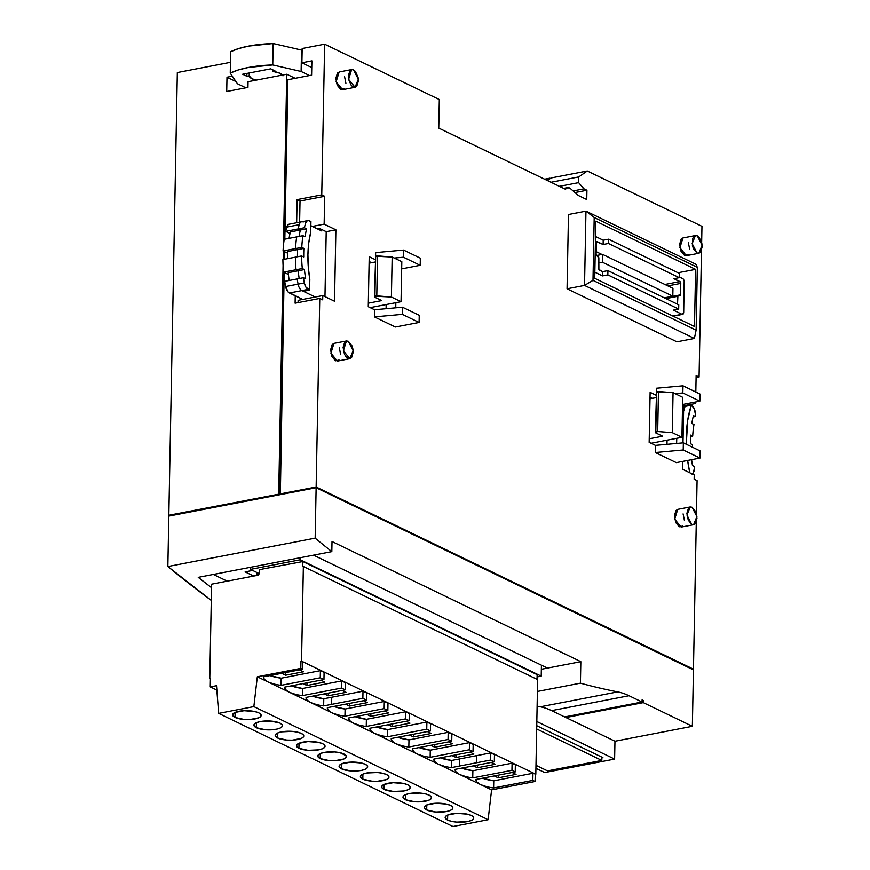 <?xml version="1.0" encoding="UTF-8"?>
<svg xmlns="http://www.w3.org/2000/svg" width="870" height="870" viewBox="0 0 870 870"><rect width="100%" height="100%" fill="white"/><g stroke="black" fill="none" stroke-linecap="round" stroke-linejoin="round"><path stroke-width="1.3" d="M602.529 254.355L602.377 262.207L672.804 296.213L672.956 288.361L602.529 254.355L672.956 288.361L672.804 296.213L602.377 262.207L598.756 262.903L602.377 262.207L602.529 254.355L596.472 255.519L602.529 254.355M262.011 569.121L302.858 561.541L537.138 674.641L537.04 679.318L537.138 674.641L302.858 561.541L302.76 566.609L302.858 561.541L262.011 569.121M537.094 676.914L541.205 676.12L300.226 559.78L250.451 569.371L259.293 573.645L250.451 569.371L250.495 567.294L250.451 569.371L300.226 559.78L541.205 676.12L541.423 665.18L541.205 676.12L537.094 676.914M259.369 569.915L262.011 569.404L259.369 569.915L259.293 573.645L259.369 569.915M279.107 494.421L280.347 494.182L284.185 272.44L279.933 493.975L316.136 487.004L168.823 515.257L177.328 72.547L230.452 62.314L177.328 72.547L168.823 515.257L169.857 515.758L168.823 515.257L278.683 494.214L175.066 514.181L169.857 515.888L279.107 494.421M692.411 669.389L315.93 487.32L280.347 494.182L315.93 487.32L692.411 669.389M544.707 772.549L614.611 759.075L614.959 741.229L692.357 726.309L693.444 669.889L316.125 487.711L315.157 538.149L167.845 566.522L168.813 516.095L316.125 487.711L315.157 538.149A1504.11 803.728 79.1 0 0 331.818 551.623L332.014 541.521L580.834 661.657L580.42 683.168A1504.11 803.728 79.1 0 0 617.711 691.889A121.833 65.098 -100.9 0 1 629.021 695.728L642.049 702.025L642.093 699.882L643.354 700.491L643.311 702.634L692.357 726.309L693.444 669.889L316.125 487.711L168.813 516.095L167.845 566.522A1504.11 803.728 79.1 0 0 211.29 600.387L167.845 566.522L315.157 538.149A1504.11 803.728 -100.9 0 0 331.818 551.623L332.014 541.521L580.834 661.657L580.42 683.168L537.41 691.454L580.42 683.168A1504.11 803.728 -100.9 0 0 617.711 691.889A121.833 65.098 -100.9 0 1 629.021 695.728L551.613 710.638A121.833 65.098 79.1 0 0 540.313 706.799L617.711 691.889L540.313 706.799A121.833 65.098 -100.9 0 1 551.613 710.638L564.652 716.934L642.049 702.025L642.093 699.882L643.354 700.491L643.311 702.634L565.913 717.543L565.924 716.684L565.913 717.543L614.959 741.229L614.611 759.075L536.823 721.524L614.611 759.075L544.707 772.549L535.931 768.308L544.707 772.549M696.098 377.613L699.067 377.047L701.492 250.56L699.067 377.047L696.098 377.613M701.655 242.534L701.959 226.33L587.293 170.977L578.724 176.925L550.971 182.276L578.724 176.925L578.615 182.646L559.399 186.343L578.615 182.646L583.987 188.844L586.924 190.258L574.983 192.564L586.924 190.258L586.75 199.545L586.924 190.258L583.987 188.844L573.123 190.943L583.987 188.844L578.615 182.646L578.724 176.925L587.293 170.977L551.091 177.948L587.293 170.977L701.959 226.33L701.655 242.534M692.411 669.378L693.455 669.171L696.283 521.978L693.455 669.171L692.411 669.378M696.435 513.952L697.077 480.61L694.14 479.196L694.227 474.911L682.482 469.234L694.227 474.911L694.14 479.196L697.077 480.61L696.435 513.952M232.323 76.179L226.994 77.212L226.711 91.491L247.939 87.402L248.048 81.693L286.752 74.233L283.468 245.34L286.752 74.233L295.18 78.3L286.752 74.233L248.048 81.693L247.939 87.402L226.711 91.491L226.994 77.212L235.944 81.53L226.994 77.212L232.323 76.179M283.348 251.136L283.196 259.499L283.348 251.136M283.076 265.502L278.683 494.214L283.076 265.502M544.609 179.198L550.373 178.448L546.838 180.275L549.84 178.187L544.609 179.198M287.883 79.714L311.601 75.135L311.884 60.856L301.89 62.781L302.173 48.492L324.64 44.163L321.748 194.869L297.094 199.621L296.648 222.742L297.094 199.621L300.019 201.035L324.684 196.283L321.748 194.869L297.094 199.621L300.019 201.035L324.684 196.283L324.14 224.145L312.341 226.417L324.14 224.145L335.885 229.81L326.206 231.67L321.65 229.473L321.617 230.898L321.65 229.473L319.921 228.636L326.206 231.67L324.967 296.626L326.206 231.67L335.885 229.81L334.515 301.237L335.885 229.81L324.14 224.145L324.684 196.283L321.748 194.869L324.64 44.163L302.173 48.492L301.89 62.781L311.884 60.856L311.601 75.135L287.883 79.714L284.827 239.163L287.883 79.714M295.245 295.8L295.104 303.184L319.758 298.443L316.136 487.004L693.455 669.171L316.136 487.004L319.758 298.443L322.694 299.856L319.758 298.443L295.104 303.184L295.245 295.8M284.436 259.26L284.588 251.734L284.436 259.26M679.361 273.387L608.511 239.185L608.434 243.469L679.285 277.671L679.361 273.387L679.285 277.671L673.978 278.694L679.285 277.671L608.434 243.469L603.127 244.492L603.204 240.207L608.511 239.185L608.434 243.469L603.127 244.492L596.548 241.74L596.07 254.062L598.843 258.281L598.875 269.406L602.606 271.636L602.518 275.921L594.841 272.201L602.518 275.921L602.606 271.636L607.912 270.613L607.825 274.898L602.518 275.921L607.825 274.898L678.676 309.1L678.763 304.815L607.912 270.613L607.825 274.898L678.676 309.1L678.763 304.815L607.912 270.613L602.606 271.636L599.463 270.113A1.501 0.805 -100.9 0 1 598.647 268.275L598.843 258.281A1.501 0.805 -100.9 0 0 598.027 256.443L596.874 255.889A1.501 0.805 -100.9 0 1 596.07 254.062L596.287 242.632A1.501 0.805 -100.9 0 1 596.842 241.555A1.501 0.805 -100.9 0 1 597.146 241.61L603.127 244.492L603.204 240.207L608.511 239.185L679.361 273.387M682.591 314.374A3.012 1.609 -100.9 0 0 683.7 312.232L684.168 281.075L683.298 279.085L679.296 276.943L682.656 278.563A3.012 1.609 -100.9 0 1 684.277 282.228L683.548 313.254L681.971 314.277L673.38 310.122L678.676 309.1L673.38 310.122L681.971 314.277L672.825 316.038L681.971 314.277A3.012 1.609 -100.9 0 0 682.591 314.374L673.152 316.191M677.512 304.206L677.926 295.441L680.275 295.735L680.547 294.843L680.536 282.282L673.978 278.694L679.948 281.586L664.919 284.479L679.948 281.586A1.501 0.805 -100.9 0 1 680.764 283.413L667.866 285.904L680.764 283.413L680.547 294.843L678.382 295.256L680.547 294.843A1.501 0.805 -100.9 0 1 679.992 295.92A1.501 0.805 -100.9 0 1 679.677 295.865L678.524 295.311A1.501 0.805 -100.9 0 0 678.208 295.267A1.501 0.805 -100.9 0 0 677.665 296.333L677.512 304.206M595.526 236.499L603.204 240.207L595.526 236.499M601.953 254.464L596.113 251.647L601.953 254.464M596.57 241.719L597.146 241.61L596.57 241.719M664.332 297.844L672.804 296.213L664.332 297.844M665.887 298.606L677.665 296.333L665.887 298.606M374.404 297.051L375.677 256.237L374.404 297.051L375.677 256.237L377.558 255.878L376.786 295.876L374.916 296.235L375.677 256.237L392.163 257.031L391.391 297.029L401.037 301.683L401.81 261.685L392.163 257.031L391.391 297.029L376.786 295.876L377.558 255.878L392.163 257.031L401.81 261.685L401.037 301.683L391.391 297.029L374.916 296.235L374.404 297.051L381.734 300.585L374.404 297.051M301.912 290.591L308.154 289.384A7.525 4.024 -100.9 0 1 304.326 282.946L298.084 284.142A7.525 4.024 79.1 0 0 301.912 290.591A7.525 4.024 -100.9 0 1 298.084 284.142L285.599 286.545A7.525 4.024 79.1 0 0 289.427 292.994L308.154 289.384L309.611 290.091L309.818 279.379L308.284 266.916L307.915 254.671L308.741 243.002L310.721 232.236L310.927 221.524L308.219 220.534L307.077 220.926L305.468 223.492A7.525 4.024 -100.9 0 1 307.904 220.578A7.525 4.024 -100.9 0 1 309.47 220.817L310.927 221.524L310.721 232.236A75.201 40.183 -100.9 0 0 309.818 279.379L309.611 290.091L303.369 291.298L309.611 290.091L305.805 286.991L304.326 282.946A86.489 46.219 -100.9 0 1 303.434 277.737A86.489 46.219 79.1 0 0 304.326 282.946L298.084 284.142A86.489 46.219 -100.9 0 1 297.192 278.944L284.707 281.347A86.489 46.219 79.1 0 0 285.599 286.545L298.084 284.142A86.489 46.219 79.1 0 1 297.192 278.944L284.707 281.347A86.489 46.219 79.1 0 0 285.599 286.545L288.188 292.081L302.749 299.432L289.427 292.994L301.912 290.591L303.369 291.298L301.912 290.591M289.492 224.145L288.351 224.525L286.741 227.092A86.489 46.219 79.1 0 0 285.675 231.355L298.16 228.94L300.357 230.006A82.726 44.207 79.1 0 0 299.062 236.422A82.726 44.207 -100.9 0 1 300.357 230.006L298.16 228.94L304.402 227.744L306.599 228.81L304.402 227.744A86.489 46.219 -100.9 0 1 305.468 223.492A86.489 46.219 79.1 0 0 304.402 227.744L298.16 228.94A86.489 46.219 79.1 0 1 299.226 224.688L286.741 227.092A86.489 46.219 79.1 0 0 285.675 231.355L298.16 228.94A86.489 46.219 -100.9 0 1 299.226 224.688A7.525 4.024 79.1 0 1 301.662 221.774L289.177 224.177A7.525 4.024 79.1 0 0 286.741 227.092L299.226 224.688A7.525 4.024 -100.9 0 1 301.662 221.774A7.525 4.024 -100.9 0 1 303.228 222.024M290.373 231.931A82.726 44.207 79.1 0 0 289.068 238.347A82.726 44.207 -100.9 0 1 290.373 231.931L300.357 230.006L290.373 231.931M287.644 251.528A82.726 44.207 79.1 0 0 287.47 258.673A82.726 44.207 79.1 0 1 287.644 251.528L297.638 249.603L287.644 251.528M297.464 256.759A82.726 44.207 -100.9 0 1 297.638 249.603L303.88 248.396A82.726 44.207 79.1 0 0 303.717 256.965L301.618 255.954A86.489 46.219 79.1 0 0 302.292 268.536L304.435 269.569A82.726 44.207 79.1 0 0 305.642 278.802L303.434 277.737L297.192 278.944L303.434 277.737L305.642 278.802A82.726 44.207 -100.9 0 1 304.435 269.569L288.198 272.691A82.726 44.207 79.1 0 0 289.188 280.488A82.726 44.207 79.1 0 1 288.198 272.691L298.192 270.766L296.05 269.733A86.489 46.219 -100.9 0 1 295.376 257.161L282.891 259.565A86.489 46.219 79.1 0 0 283.566 272.147L302.292 268.536L304.435 269.569L298.192 270.766A82.726 44.207 79.1 0 0 299.171 278.563A82.726 44.207 -100.9 0 1 298.192 270.766L296.05 269.733L302.292 268.536A86.489 46.219 -100.9 0 1 301.618 255.954L303.717 256.965A82.726 44.207 -100.9 0 1 303.88 248.396L301.781 247.384L303.88 248.396L297.638 249.603L295.539 248.581A86.489 46.219 -100.9 0 1 296.681 236.879L284.196 239.283A86.489 46.219 79.1 0 0 283.054 250.995L295.539 248.581L297.638 249.603A82.726 44.207 79.1 0 0 297.464 256.759M306.599 228.81A82.726 44.207 79.1 0 0 305.065 236.716L302.923 235.683A86.489 46.219 79.1 0 0 301.781 247.384L283.054 250.995L287.578 253.17L283.054 250.995A86.489 46.219 79.1 0 1 284.196 239.283L302.923 235.683L305.065 236.716A82.726 44.207 -100.9 0 1 306.599 228.81L300.357 230.006L306.599 228.81M368.325 303.173L381.734 300.585L368.325 303.173M375.079 262.022L369.097 263.175L375.079 262.022M295.376 257.161L301.618 255.954L295.376 257.161A86.489 46.219 79.1 0 0 296.05 269.733L283.566 272.147L288.394 274.474L283.566 272.147A86.489 46.219 79.1 0 1 282.891 259.565L295.376 257.161M370.163 307.632L401.037 301.683L370.163 307.632M285.675 231.355L290.025 233.454L285.675 231.355M302.923 235.683L296.681 236.879A86.489 46.219 79.1 0 0 295.539 248.581L301.781 247.384A86.489 46.219 -100.9 0 1 302.923 235.683M303.369 291.298L315.234 297.018L303.369 291.298M310.851 225.7L321.617 230.898L310.851 225.7M320.421 228.875L320.388 230.311L320.421 228.875M386.084 308.698L386.16 304.554L386.084 308.698M685.06 406.377L683.711 405.714L685.06 406.377L691.346 405.192A7.525 4.024 -100.9 0 1 695.402 414.359L694.271 408.715L691.346 405.192L685.06 406.377A86.489 46.219 79.1 0 0 683.602 411.282L685.06 406.377M682.602 469.289L682.493 468.734A86.489 46.219 79.1 0 0 682.602 469.289M666.975 444.32L667.062 440.166L666.975 444.32M662.635 436.207L649.227 438.784L662.635 436.207L655.295 432.662L662.635 436.207M649.988 398.786L655.969 397.633L649.988 398.786M682.7 397.307L673.054 392.653L656.578 391.859L655.295 432.662L656.578 391.859L658.449 391.5L657.676 431.498L655.295 432.662L656.578 391.859L655.806 431.857L657.676 431.498L658.449 391.5L673.054 392.653L672.293 432.64L657.676 431.498L672.293 432.64L681.928 437.305L682.7 397.307L673.054 392.653L672.293 432.64L681.928 437.305L682.7 397.307M651.054 443.254L681.928 437.305L651.054 443.254M689.779 472.758A86.489 46.219 -100.9 0 1 687.626 460.447L689.779 472.758M686.278 444.233A86.489 46.219 -100.9 0 1 691.302 405.17L687.702 420.319L686.278 444.233M691.65 473.987L693.042 473.095L694.358 468.636A7.525 4.024 -100.9 0 1 692.052 473.856M693.107 416.937L695.369 416.502L695.402 414.359L695.369 416.502L693.107 416.937M693.433 415.566L695.369 416.502L693.433 415.566A78.963 42.195 -100.9 0 0 691.824 423.44A78.963 42.195 -100.9 0 1 693.433 415.566M693.977 424.484L691.824 423.44L693.977 424.484A75.201 40.183 -100.9 0 0 692.694 436.12L690.53 436.533L692.694 436.12A75.201 40.183 -100.9 0 1 693.977 424.484M690.595 435.098L692.694 436.12L690.595 435.098A78.963 42.195 -100.9 0 0 690.432 443.678A78.963 42.195 -100.9 0 1 690.595 435.098M692.531 444.69L690.432 443.678L692.531 444.69A75.201 40.183 -100.9 0 0 692.596 447.289A75.201 40.183 -100.9 0 1 692.531 444.69M692.476 465.57A78.963 42.195 -100.9 0 1 691.596 459.675A78.963 42.195 -100.9 0 0 692.476 465.57L694.401 466.494L692.476 465.57M694.358 468.636L694.401 466.494L694.358 468.636M318.67 228.875L319.921 228.636L318.648 229.473L318.67 228.875M694.369 338.463L584.531 285.425L592.992 280.368L696.12 330.165L694.369 338.463L584.531 285.425L592.992 280.368L594.199 217.522L585.956 211.149L584.531 285.425L567.055 288.796L676.893 341.823L694.369 338.463L696.12 330.165L697.327 267.308L696.12 330.165L592.992 280.368L594.199 217.522L585.956 211.149L695.793 264.175L697.327 267.308L594.199 217.522L697.327 267.308L695.793 264.175L585.956 211.149L584.531 285.425L567.055 288.796L568.48 214.509L585.956 211.149L568.48 214.509L567.055 288.796L676.893 341.823L694.369 338.463M369.163 261.544L371.566 262.696L369.163 261.544M652.457 398.319L650.02 397.144L652.457 398.319M311.754 67.534L301.89 62.781L311.754 67.534M682.841 392.957L699.839 401.168L699.969 394.023L682.983 385.812L682.841 392.957L675.153 393.664L682.841 392.957L682.983 385.812L699.969 394.023L699.839 401.168L682.841 392.957M353.514 69.85L355.428 71.438L358.059 77.386L358.375 80.856L356.787 86.206L355.123 87.272L353.176 87L351.262 85.412L348.631 79.464L348.315 75.994L349.903 70.644L351.567 69.578L353.514 69.85L358.32 79.203L355.047 87.283L348.609 79.333L351.632 69.567L353.514 69.85M351.632 69.567L339.159 71.971L336.124 81.747L342.573 89.697L355.047 87.283M348.294 341.268L351.806 345.499L352.839 348.805L353.166 352.274L351.578 357.624L349.903 358.69L347.967 358.407L346.053 356.83L344.455 354.188L343.106 347.413L344.694 342.062L346.358 340.996L348.294 341.268L353.1 350.61L349.838 358.701L343.4 350.751L346.423 340.975L348.294 341.268M346.423 340.975L333.939 343.389L330.915 353.155L337.353 361.104L349.838 358.701M691.748 524.392L693.684 524.664L695.358 523.599L696.946 518.248L695.587 511.473L692.085 507.253L690.138 506.971L688.475 508.036L686.887 513.387L688.246 520.162L691.748 524.392L686.941 515.051L690.204 506.96L692.085 507.253L696.892 516.595L693.618 524.686L691.748 524.392M690.204 506.96L677.719 509.363L674.696 519.14L681.134 527.089L693.618 524.686M696.957 252.974L698.904 253.257L700.567 252.18L702.155 246.83L701.84 243.372L699.208 237.412L697.294 235.835L695.358 235.552L693.684 236.629L692.542 238.88L692.411 245.438L693.455 248.744L696.957 252.974L692.15 243.633L695.424 235.542L697.294 235.835L702.101 245.177L698.838 253.268L696.957 252.974M695.424 235.542L682.939 237.945L679.905 247.722L686.354 255.671L698.838 253.268M375.644 252.615L403.56 250.071L420.33 258.162L420.188 265.306L403.419 257.205L403.56 250.071L420.33 258.162L420.188 265.306L403.419 257.205L394.262 258.042L403.419 257.205L403.56 250.071L375.644 252.615L375.568 256.411L375.644 252.615M401.668 268.873L420.188 265.306L401.668 268.873M395.371 327.011L419.09 322.444L402.321 314.353L374.415 316.897L395.371 327.011L374.415 316.897L402.321 314.353L402.462 307.208L374.546 309.753L374.415 316.897L374.546 309.753L368.26 306.719L369.217 256.715L368.26 306.719L374.546 309.753L402.462 307.208L402.321 314.353L419.09 322.444L419.231 315.299L402.462 307.208L419.231 315.299L419.09 322.444L395.371 327.011M395.741 307.817L395.839 302.684L395.741 307.817M676.273 462.633L699.991 458.066L683.222 449.964L655.306 452.509L676.273 462.633L655.306 452.509L683.222 449.964L683.352 442.819L655.447 445.364L655.306 452.509L655.447 445.364L649.15 442.33L650.118 392.337L649.15 442.33L655.447 445.364L683.352 442.819L683.222 449.964L699.991 458.066L700.122 450.921L683.352 442.819L700.122 450.921L699.991 458.066L676.273 462.633M676.632 443.439L676.729 438.306L676.632 443.439M299.617 222.176L300.019 201.035L299.617 222.176M298.116 300.324L322.77 295.572L322.694 299.856L322.77 295.572L298.116 300.324L298.073 302.619L298.116 300.324M696.13 375.622L699.067 377.047L696.13 375.622L695.815 392.011L696.13 375.622M695.598 403.484L695.63 401.973L695.598 403.484L693.368 402.408L695.598 403.484L683.787 405.757L695.598 403.484M683.733 404.267L682.993 442.852L683.733 404.267M682.635 461.404L682.482 469.234L682.635 461.404M578.365 195.5L570.502 188.67L567.729 187.615L565.424 189.247A9.026 4.818 -100.9 0 1 567.544 187.637A9.026 4.818 -100.9 0 1 570.502 188.67L578.365 195.5L586.75 199.545L578.365 195.5M547.371 180.536L551.091 177.948L547.371 180.536M694.499 326.5L594.721 278.324L595.819 221.187L695.598 269.363L694.499 326.5L594.721 278.324L595.819 221.187L695.598 269.363L694.499 326.5M678.024 272.745L695.598 269.363L678.024 272.745M656.535 388.227L682.983 385.812L656.535 388.227L656.469 392.033L656.535 388.227M682.558 404.496L699.839 401.168L682.558 404.496M438.752 128.097L565.424 189.247L438.752 128.097L439.306 99.528L438.752 128.097M439.306 99.528L324.64 44.163L439.306 99.528M656.013 395.187L650.118 392.337L656.013 395.187M375.122 259.565L369.217 256.715L375.122 259.565M334.515 301.237L322.77 295.572L334.515 301.237M300.27 557.703L300.226 559.78L300.27 557.703M601.822 760.423L536.681 728.973L601.822 760.423L601.888 757.15L601.822 760.423L547.524 770.885L601.822 760.423M535.985 765.317L547.524 770.885L535.985 765.317M256.9 575.44L256.954 572.514L256.9 575.44M253.757 576.049L245.122 571.884L252.648 570.426L245.122 571.884L253.757 576.049M642.082 700.731L643.354 700.491L642.082 700.731M536.746 725.7L602.921 757.65L601.877 757.857L602.921 757.65L536.746 725.7M213.324 574.45L227.233 581.16L213.324 574.45M198.24 577.354L331.818 551.623L198.24 577.354L211.53 587.663A1504.11 803.728 -100.9 0 1 198.24 577.354M541.336 669.269L580.834 661.657L541.336 669.269M344.531 76.484L345.89 83.259M344.303 88.609L340.692 89.403L337.19 85.173L335.831 78.398L337.419 73.047L339.507 71.906M339.322 347.902L340.681 354.677M339.093 360.028L335.483 360.822L331.97 356.591L330.622 349.816L332.209 344.466L334.297 343.313M688.311 242.469L689.671 249.233M688.083 254.584L684.483 255.378L680.971 251.147L679.611 244.383L681.199 239.032L683.287 237.88M683.102 513.887L684.462 520.651M682.874 526.002L679.263 526.796L675.762 522.565L674.402 515.801L675.99 510.451L678.078 509.298M537.127 706.168A1504.11 803.728 79.1 0 0 540.313 706.799A1504.11 803.728 79.1 0 1 537.127 706.168M564.652 716.934L642.049 702.025L629.021 695.728L551.613 710.638L564.652 716.934M643.311 702.634L565.913 717.543L614.959 741.229L692.357 726.309L643.311 702.634M313.515 555.147L547.447 668.084L313.515 555.147M323.651 705.896L331.611 704.363L331.742 697.229L323.781 698.762L323.651 705.896L323.781 698.762A26.698 8.341 -178.9 0 1 312.569 696.141L323.781 698.762L331.742 697.229L331.611 704.363L362.855 698.349L362.997 691.204L331.742 697.229L362.997 691.204L366.683 692.988L362.997 691.204L362.855 698.349L366.542 700.132L366.683 692.988L366.542 700.132L362.855 698.349L323.651 705.896A26.698 8.341 1.1 0 1 311.058 702.71L257.313 676.773L253.844 706.614L218.664 713.389L216.499 685.701L210.257 686.898L210.42 678.687L209.79 678.241L211.595 584.172L258.107 575.211L259.293 573.645L258.107 575.211L211.595 584.172L209.79 678.241L210.42 678.687L210.257 686.898L216.75 690.03L210.257 686.898L216.499 685.701L218.664 713.389L452.933 826.5L218.664 713.389L253.844 706.614L488.113 819.725L253.844 706.614L257.313 676.773L267.471 681.667L264.306 679.329L263.447 676.838L302.651 669.28L302.793 662.135L300.944 661.243L302.793 662.135L302.651 669.28L300.803 668.388L302.651 669.28L263.447 676.838A26.698 8.341 1.1 0 0 263.425 677.132A26.698 8.341 1.1 0 0 267.471 681.667L288.764 691.954L285.599 689.605L284.74 687.115L323.955 679.557L324.086 672.423L320.399 670.639L324.086 672.423L323.955 679.557L320.258 677.784L323.955 679.557L284.74 687.115A26.698 8.341 1.1 0 0 284.718 687.409A26.698 8.341 1.1 0 0 288.764 691.954L310.068 702.231L306.903 699.893L306.033 697.403L345.249 689.845L345.39 682.7L341.692 680.916L345.39 682.7L345.249 689.845L341.562 688.061L345.249 689.845L306.033 697.403A26.698 8.341 1.1 0 0 306.012 697.696L306.012 697.696A26.698 8.341 1.1 0 0 310.068 702.231L331.361 712.519L311.058 702.71L316.637 704.591M451.432 767.601L459.393 766.057L459.534 758.923L451.573 760.456L451.432 767.601L451.573 760.456A26.698 8.341 -178.9 0 1 440.35 757.835L451.573 760.456L490.778 752.898L490.647 760.043L476.325 762.794A18.803 5.872 1.1 0 1 476.325 762.805L459.393 766.057L476.325 762.805L476.466 755.66L459.534 758.923L459.393 766.057L451.432 767.601A26.698 8.341 1.1 0 1 438.839 764.404L331.361 712.519L328.197 710.17L327.337 707.68L366.542 700.132L327.337 707.68A26.698 8.341 1.1 0 0 327.316 707.973L327.316 707.973A26.698 8.341 1.1 0 0 331.361 712.519L352.665 722.796L349.501 720.458L348.631 717.967L387.846 710.409L387.976 703.264L384.29 701.481L387.976 703.264L387.846 710.409L384.159 708.626L387.846 710.409L348.631 717.967A26.698 8.341 1.1 0 0 348.609 718.261L348.609 718.261A26.698 8.341 1.1 0 0 352.665 722.796L373.959 733.084L370.794 730.735L369.935 728.244L409.139 720.697L409.281 713.552L405.594 711.769L409.281 713.552L409.139 720.697L405.453 718.914L409.139 720.697L369.935 728.244A26.698 8.341 1.1 0 0 369.913 728.538L369.913 728.538A26.698 8.341 1.1 0 0 373.959 733.084L395.263 743.361L392.087 741.022L391.228 738.532L430.443 730.974L430.574 723.829L426.887 722.057L430.574 723.829L430.443 730.974L426.746 729.19L430.443 730.974L391.228 738.532A26.698 8.341 1.1 0 0 391.206 738.826A26.698 8.341 1.1 0 0 395.263 743.361L416.556 753.648L413.391 751.31L412.532 748.809L451.737 741.262L451.878 734.117L448.18 732.333L451.878 734.117L451.737 741.262L448.05 739.478L451.737 741.262L412.532 748.809A26.698 8.341 1.1 0 0 412.5 749.103A26.698 8.341 1.1 0 0 416.556 753.648L437.849 763.925L434.685 761.587L433.825 759.097L473.03 751.539L473.171 744.394L469.485 742.621L473.171 744.394L473.03 751.539L469.343 749.755L473.03 751.539L433.825 759.097A26.698 8.341 1.1 0 0 433.804 759.39A26.698 8.341 1.1 0 0 437.849 763.925L459.153 774.213L438.839 764.404L444.418 766.285M320.856 680.155L324.793 682.058L306.936 685.495L303.01 683.592L306.936 685.495L306.99 682.83L306.936 685.495L324.793 682.058L320.856 680.155M342.16 690.443L346.086 692.335L328.24 695.772L324.303 693.879L328.24 695.772L328.284 693.107L328.24 695.772L346.086 692.335L342.16 690.443M363.453 700.72L367.39 702.623L349.533 706.059L345.607 704.167L349.533 706.059L349.588 703.395L349.533 706.059L367.39 702.623L363.453 700.72M384.757 711.007L388.683 712.9L370.827 716.336L366.901 714.444L370.827 716.336L370.881 713.683L370.827 716.336L388.683 712.9L384.757 711.007M406.051 721.284L409.977 723.187L392.131 726.624L388.205 724.732L392.131 726.624L392.185 723.96L392.131 726.624L409.977 723.187L406.051 721.284M427.355 731.572L431.281 733.464L413.424 736.912L409.498 735.009L413.424 736.912L413.478 734.247L413.424 736.912L431.281 733.464L427.355 731.572M448.648 741.849L452.574 743.752L434.728 747.189L430.791 745.296L434.728 747.189L434.772 744.524L434.728 747.189L452.574 743.752L448.648 741.849M469.941 752.137L473.878 754.029L456.021 757.476L452.096 755.573L456.021 757.476L456.076 754.812L456.021 757.476L473.878 754.029L469.941 752.137M491.245 762.414L495.171 764.317L477.315 767.753L473.389 765.861L477.315 767.753L477.369 765.089L477.315 767.753L495.171 764.317L491.245 762.414M516.051 774.398L512.125 772.495L516.051 774.398L498.195 777.834L498.249 775.17L498.195 777.834L516.051 774.398M494.269 775.942L498.195 777.834L494.269 775.942M299.563 669.878L303.489 671.77L285.643 675.207L281.706 673.315L285.643 675.207L285.686 672.543L285.643 675.207L303.489 671.77L299.563 669.878M303.358 566.49L301.542 661.135L535.811 774.235L537.627 679.6L303.358 566.49L537.627 679.6L535.811 774.235L301.542 661.135L300.944 661.243L300.803 668.388L257.313 676.773L300.803 668.388L300.944 661.243L301.542 661.135L303.358 566.49L302.76 566.609L303.358 566.49M493.605 787.959L493.747 780.814A26.698 8.341 -178.9 0 1 482.535 778.204L493.747 780.814L532.951 773.267L535.811 774.235L532.951 773.267L532.821 780.401L535.083 781.499L535.224 774.354L535.083 781.499L532.821 780.401L532.951 773.267L493.747 780.814L493.605 787.959L532.821 780.401L493.605 787.959A26.698 8.341 1.1 0 1 481.023 784.773L459.153 774.213L455.989 771.875L455.119 769.374L494.334 761.826L494.464 754.682L490.778 752.898L494.464 754.682L494.334 761.826L490.647 760.043L494.334 761.826L455.119 769.374A26.698 8.341 1.1 0 0 455.097 769.678A26.698 8.341 1.1 0 0 459.153 774.213L480.033 784.294L476.869 781.945L475.999 779.455L515.214 771.907L475.999 779.455A26.698 8.341 1.1 0 0 475.977 779.748L475.977 779.716A26.698 8.341 1.1 0 0 480.033 784.294L491.594 789.873L481.023 784.773L486.602 786.654M269.972 675.577L281.184 678.187A26.698 8.341 -178.9 0 1 269.972 675.577M281.053 685.332L281.184 678.198L320.399 670.639L320.258 677.784L281.053 685.332L281.184 678.198L320.399 670.639L320.258 677.784L281.053 685.332A26.698 8.341 1.1 0 1 268.46 682.145L274.039 684.027M302.347 695.619L302.488 688.475A26.698 8.341 -178.9 0 1 291.276 685.854L302.488 688.475L341.692 680.916L341.562 688.061L302.347 695.619L302.488 688.475L341.692 680.916L341.562 688.061L302.347 695.619A26.698 8.341 1.1 0 1 289.764 692.433L295.332 694.314M344.944 716.184L345.085 709.039A26.698 8.341 -178.9 0 1 333.862 706.418L345.075 709.039L384.29 701.481L384.159 708.626L344.944 716.184L345.085 709.039L384.29 701.481L384.159 708.626L344.944 716.184A26.698 8.341 1.1 0 1 332.351 712.998L337.93 714.879M366.237 726.461L366.379 719.327A26.698 8.341 -178.9 0 1 355.167 716.706L366.379 719.327L405.594 711.769L405.453 718.914L366.237 726.461L366.379 719.327L405.594 711.769L405.453 718.914L366.237 726.461A26.698 8.341 1.1 0 1 353.655 723.274L359.234 725.156M387.541 736.749L387.672 729.604A26.698 8.341 -178.9 0 1 376.46 726.994L387.672 729.604L426.887 722.057L426.746 729.19L387.541 736.749L387.672 729.604L426.887 722.057L426.746 729.19L387.541 736.749A26.698 8.341 1.1 0 1 374.948 733.562L380.527 735.444M408.835 747.025L408.976 739.891A26.698 8.341 -178.9 0 1 397.764 737.271L408.976 739.891L448.18 732.333L448.05 739.478L408.835 747.025L408.976 739.891L448.18 732.333L448.05 739.478L408.835 747.025A26.698 8.341 1.1 0 1 396.252 743.839L401.831 745.721M430.139 757.313L430.269 750.168A26.698 8.341 -178.9 0 1 419.057 747.558L430.269 750.168L469.485 742.621L469.343 749.755L430.139 757.313L430.269 750.168L469.485 742.621L469.343 749.755L430.139 757.313A26.698 8.341 1.1 0 1 417.546 754.127L423.124 756.008M476.466 755.66L490.778 752.898L490.647 760.043L476.325 762.794L476.466 755.66L476.325 762.794A18.803 5.872 1.1 0 1 476.325 762.805L476.466 755.66M472.736 777.878L472.867 770.733A26.698 8.341 -178.9 0 1 461.655 768.123L472.867 770.733L512.082 763.186L515.344 764.763L515.214 771.907L515.344 764.763L512.082 763.186L511.941 770.32L515.214 771.907L511.941 770.32L472.736 777.878L472.867 770.733L512.082 763.186L511.941 770.32L472.736 777.878A26.698 8.341 1.1 0 1 460.143 774.691L465.722 776.573M452.933 826.5L488.113 819.725L491.594 789.873L535.083 781.499L491.594 789.873L488.113 819.725L452.933 826.5M426.702 809.97L424.56 808.328L424.549 806.588L426.67 805.011L435.739 803.26L446.473 804.108L450.421 805.402L452.574 807.055L452.585 808.795L450.464 810.372L446.527 811.536L435.816 812.025L426.702 809.97L426.8 804.946L426.702 809.97A14.29 4.47 1.1 0 1 424.277 807.414A14.29 4.47 1.1 0 1 434.445 803.336A14.29 4.47 1.1 0 1 450.421 805.402A14.29 4.47 1.1 0 1 452.857 807.969A14.29 4.47 1.1 0 1 442.689 812.036A14.29 4.47 1.1 0 1 426.702 809.97M405.409 799.693L403.267 798.051L403.245 796.3L405.366 794.723L409.302 793.56L420.025 793.07L425.18 793.821L429.127 795.126L431.27 796.768L431.292 798.508L429.16 800.085L420.09 801.836L414.512 801.738L405.409 799.693L405.507 794.669L405.409 799.693A14.29 4.47 1.1 0 1 402.984 797.137A14.29 4.47 1.1 0 1 413.141 793.059A14.29 4.47 1.1 0 1 429.127 795.126A14.29 4.47 1.1 0 1 431.553 797.681A14.29 4.47 1.1 0 1 421.395 801.759A14.29 4.47 1.1 0 1 405.409 799.693M384.105 789.405L381.963 787.763L381.952 786.023L384.072 784.446L393.153 782.695L403.876 783.544L407.834 784.838L409.977 786.48L409.987 788.231L407.867 789.808L403.93 790.971L393.218 791.461L384.105 789.405L384.203 784.381L384.105 789.405A14.29 4.47 1.1 0 1 381.68 786.85A14.29 4.47 1.1 0 1 391.848 782.772A14.29 4.47 1.1 0 1 407.834 784.838A14.29 4.47 1.1 0 1 410.259 787.393A14.29 4.47 1.1 0 1 400.091 791.472A14.29 4.47 1.1 0 1 384.105 789.405M320.214 758.564L318.072 756.911L318.061 755.171L320.182 753.594L324.108 752.43L334.83 751.941L339.985 752.691L346.086 755.639L346.097 757.379L343.976 758.955L334.896 760.706L329.328 760.608L320.214 758.564L320.312 753.54L320.214 758.564A14.29 4.47 1.1 0 1 317.789 755.997A14.29 4.47 1.1 0 1 327.957 751.93A14.29 4.47 1.1 0 1 343.933 753.996A14.29 4.47 1.1 0 1 346.358 756.552A14.29 4.47 1.1 0 1 336.201 760.619A14.29 4.47 1.1 0 1 320.214 758.564M341.519 768.841L339.365 767.199L339.354 765.459L341.475 763.882L350.556 762.131L361.278 762.979L365.237 764.273L367.379 765.915L367.39 767.666L365.269 769.243L361.344 770.407L350.621 770.896L341.519 768.841L341.605 763.816L341.519 768.841A14.29 4.47 1.1 0 1 339.082 766.285A14.29 4.47 1.1 0 1 349.251 762.207A14.29 4.47 1.1 0 1 365.237 764.273A14.29 4.47 1.1 0 1 367.662 766.829A14.29 4.47 1.1 0 1 357.494 770.907A14.29 4.47 1.1 0 1 341.519 768.841M362.812 779.129L360.669 777.486L360.658 775.736L362.779 774.159L366.705 772.995L377.428 772.506L382.582 773.256L386.53 774.561L388.672 776.203L388.694 777.943L386.574 779.52L377.493 781.271L371.914 781.173L362.812 779.129L362.91 774.104L362.812 779.129A14.29 4.47 1.1 0 1 360.387 776.573A14.29 4.47 1.1 0 1 370.555 772.495A14.29 4.47 1.1 0 1 386.53 774.561A14.29 4.47 1.1 0 1 388.955 777.117A14.29 4.47 1.1 0 1 378.798 781.195A14.29 4.47 1.1 0 1 362.812 779.129M256.324 727.711L254.181 726.069L254.16 724.329L256.28 722.752L260.217 721.578L270.94 721.089L280.042 723.144L282.185 724.786L282.206 726.537L280.086 728.103L276.149 729.277L265.426 729.767L256.324 727.711L256.422 722.687L256.324 727.711A14.29 4.47 1.1 0 1 253.899 725.156A14.29 4.47 1.1 0 1 264.056 721.078A14.29 4.47 1.1 0 1 280.042 723.144A14.29 4.47 1.1 0 1 282.467 725.7A14.29 4.47 1.1 0 1 272.31 729.778A14.29 4.47 1.1 0 1 256.324 727.711M277.617 737.999L275.475 736.346L275.464 734.606L277.584 733.029L281.51 731.866L292.233 731.376L297.388 732.127L301.346 733.432L303.489 735.074L303.499 736.814L301.379 738.391L292.298 740.142L286.73 740.044L277.617 737.999L277.715 732.975L277.617 737.999A14.29 4.47 1.1 0 1 275.192 735.433A14.29 4.47 1.1 0 1 285.36 731.365A14.29 4.47 1.1 0 1 301.346 733.432A14.29 4.47 1.1 0 1 303.771 735.987A14.29 4.47 1.1 0 1 293.603 740.055A14.29 4.47 1.1 0 1 277.617 737.999M298.921 748.276L296.779 746.634L296.757 744.894L298.878 743.317L307.958 741.566L318.692 742.414L322.639 743.709L324.782 745.351L324.793 747.102L322.672 748.668L318.746 749.842L308.024 750.332L298.921 748.276L299.019 743.252L298.921 748.276A14.29 4.47 1.1 0 1 296.496 745.721A14.29 4.47 1.1 0 1 306.653 741.642A14.29 4.47 1.1 0 1 322.639 743.709A14.29 4.47 1.1 0 1 325.065 746.264A14.29 4.47 1.1 0 1 314.897 750.342A14.29 4.47 1.1 0 1 298.921 748.276M471.301 815.484L473.454 817.126L473.465 818.877L471.344 820.453L467.407 821.617L456.685 822.106L451.53 821.356L447.582 820.051L445.44 818.409L445.429 816.669L447.55 815.092L456.619 813.341L467.353 814.189L471.301 815.484A14.29 4.47 1.1 0 1 473.726 818.039A14.29 4.47 1.1 0 1 463.569 822.117A14.29 4.47 1.1 0 1 447.582 820.051A14.29 4.47 1.1 0 1 445.157 817.495A14.29 4.47 1.1 0 1 455.325 813.417A14.29 4.47 1.1 0 1 471.301 815.484M235.03 717.435L232.877 715.782L232.866 714.042L234.987 712.465L244.068 710.714L254.79 711.562L258.749 712.856L260.891 714.509L260.902 716.249L258.781 717.826L249.712 719.577L244.133 719.479L235.03 717.435L235.117 712.41L235.03 717.435A14.29 4.47 1.1 0 1 232.594 714.868A14.29 4.47 1.1 0 1 242.763 710.801A14.29 4.47 1.1 0 1 258.749 712.856A14.29 4.47 1.1 0 1 261.174 715.423A14.29 4.47 1.1 0 1 251.006 719.49A14.29 4.47 1.1 0 1 235.03 717.435M447.68 815.027L447.582 820.051L447.68 815.027M282.957 75.842L279.694 73.156L272.56 71.307L274.931 70.851L270.733 68.828L242.654 74.233L246.841 76.255L249.211 75.81L251.637 78.561L256.03 80.149A16.921 5.285 1.1 0 1 249.211 75.81L249.266 72.96L249.211 75.81L246.841 76.255L246.895 73.417L246.841 76.255L242.654 74.233L270.733 68.828L274.931 70.851L272.56 71.307L272.593 69.72L272.56 71.307A16.921 5.285 1.1 0 1 280.173 73.374A16.921 5.285 1.1 0 1 282.511 75.048M230.245 73.113L237.434 83.737L245.862 87.805L237.434 83.737L230.245 73.113A60.16 18.803 1.1 0 1 272.745 64.924L273.158 43.5L301.52 50.047L302.129 50.34L301.52 50.047L301.107 71.47L301.52 50.047L273.158 43.5L248.722 46.056L238.641 48.546L230.659 51.689L230.245 73.113L238.228 69.97L248.309 67.479L272.745 64.924L273.158 43.5A60.16 18.803 -178.9 0 0 230.659 51.689L230.245 73.113M309.535 75.538L301.107 71.47L272.745 64.924L301.107 71.47L309.535 75.538M664.462 297.91L678.208 295.267M301.662 221.774L307.904 220.578M563.64 188.388L567.544 187.637"/></g></svg>

